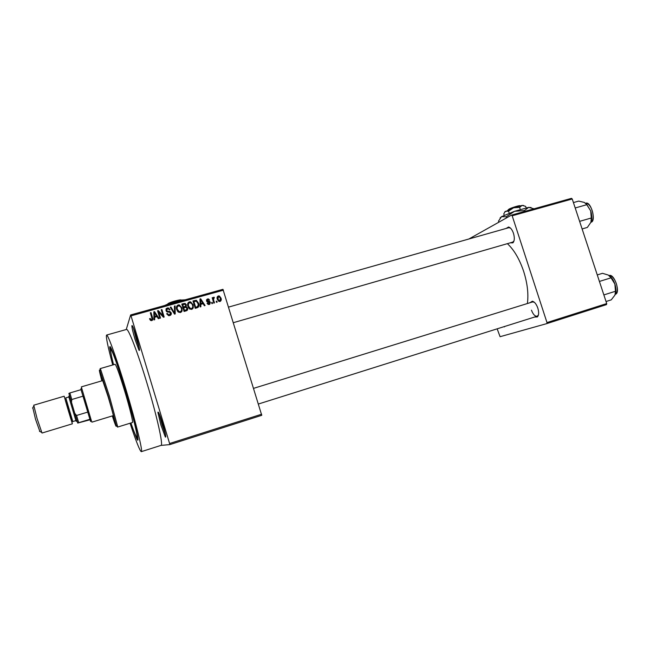 <?xml version="1.0" encoding="UTF-8"?>
<svg xmlns="http://www.w3.org/2000/svg" width="650" height="650" viewBox="0 0 650 650"><rect width="100%" height="100%" fill="white"/><g stroke="black" fill="none" stroke-linecap="round" stroke-linejoin="round"><path stroke-width="0.97" d="M136.329 336.529C139.206 346.523 140.124 351.154 139.076 350.407L135.094 339.568C133.063 332.719 131.991 328.128 131.861 325.804C132.21 324.577 133.705 328.152 136.329 336.529M133.38 327.884L136.207 339.146L139.263 347.896M162.833 424.239C165.539 433.607 166.376 437.856 165.327 436.995L160.883 424.962L157.893 412.319C158.316 411.133 159.957 415.106 162.833 424.239M159.429 414.359L162.029 424.604L165.498 434.476M504.847 326.414L502.58 327.121M506.163 228.434L508.544 227.004C510.526 227.541 512.168 229.645 513.476 233.309C514.751 237.827 514.548 241.012 512.883 242.864L510.161 242.856M512.688 242.133L513.979 240.988M529.986 302.721L532.342 301.226C534.552 301.803 536.38 304.102 537.834 308.116C539.037 312.301 538.891 315.25 537.371 316.964L534.617 317.029M531.464 310.164C533.057 314.389 534.95 316.412 537.136 316.241L538.411 315.047M113.36 364.78L109.826 348.238C108.924 340.454 116.797 361.238 125.523 390.374C134.932 421.525 140.652 446.761 136.727 438.677L130.715 423.028M130.073 423.231C136.077 441.358 139.815 450.832 141.286 451.661C143.219 452.449 136.037 422.833 125.994 389.569C116.756 358.735 107.859 334.051 106.592 335.051C105.714 336.277 107.762 346.255 112.718 364.975M141.326 451.652L161.005 445.388C163.564 445.965 157.04 416.333 147.006 383.297C137.8 352.658 128.375 328.283 126.506 329.444L126.449 329.461M527.386 303.534C528.653 294.027 527.418 283.327 523.681 271.44C519.504 259.114 514.077 249.852 507.39 243.661M126.254 329.517L130.642 314.949L222.95 289.323L261.755 415.317L169.829 444.608L169.593 443.511L261.617 414.221M180.018 312.016L180.586 311.854M160.997 445.396L169.829 444.608M216.848 301.104L217.165 302.152L216.499 302.339L216.174 301.291L216.848 301.104L216.312 301.738M213.639 300.137L214.492 302.908L213.818 303.095L212.176 297.757L212.851 297.57L213.111 298.423L213.623 297.253L214.346 297.359L213.111 300.787M212.249 302.396L212.574 303.444L211.9 303.631L211.583 302.583L212.249 302.396L211.721 303.038M210.348 302.299L209.251 304.484L208.268 304.484L207.09 303.225L207.732 302.941L209.064 303.704L209.714 302.624L207.399 301.917L206.481 300.901L207.529 298.951L208.577 298.976L209.552 300.048L207.781 299.707L207.114 300.601L209.495 301.218L210.348 302.299L209.796 304.241M200.785 304.363L200.874 306.735L200.168 306.93L199.964 298.984L200.671 298.789L205.083 305.549L204.376 305.744L203.117 303.713L200.785 304.363L200.362 306.873M191.685 309.416L189.377 308.807L187.931 306.459C187.151 304.403 187.623 302.859 189.369 301.836L190.678 301.868L193.139 304.899L193.278 307.743L191.685 309.416M180.489 312.561L178.173 311.951L176.719 309.595C175.931 307.531 176.418 305.988 178.173 304.956L179.416 304.964L181.968 308.027L182.097 310.879L180.489 312.561M151.751 320.637L150.499 320.418L149.541 318.727L150.207 318.435L151.174 319.776L152.092 318.979L150.329 312.812L151.028 312.618L152.563 317.696C153.148 319.012 152.872 319.987 151.751 320.637M223.421 290.184L131.016 315.868L169.593 443.511M154.635 317.298L154.716 319.702L153.985 319.906L153.831 311.838L154.562 311.634L159.039 318.484L158.316 318.687L157.032 316.623L154.635 317.298L154.407 319.784M158.706 312.098L160.518 318.069L159.827 318.264L157.56 310.798L158.299 310.594L163.036 315.762L161.216 309.782L161.907 309.587L164.174 317.046L163.434 317.249L158.706 312.098L158.397 312.723L160.054 318.199M171.218 312.829C171.551 314.194 171.056 315.112 169.731 315.583L168.537 315.64L166.684 313.714L167.343 313.422L168.659 314.73L169.528 314.697L170.536 313.032L169.691 312.203L167.334 312L165.945 310.57L167.286 307.986L168.447 307.954L170.032 309.627L169.374 309.92L168.358 308.823L167.57 308.848L166.644 310.408L167.383 311.22L169.804 311.391L171.218 312.829L170.836 314.949M175.102 305.914L175.216 313.942L174.541 314.129L170.243 307.271L170.95 307.068L174.574 313.178L174.387 306.118L175.102 305.914L174.817 314.056M187.59 308.108C187.996 309.498 187.525 310.416 186.184 310.863L184.072 311.456L181.805 304.046L185.088 303.404L186.363 304.793L186.103 306.548L187.59 308.108L187.168 310.391M198.64 303.314C199.452 305.354 198.981 306.841 197.226 307.759L195.236 308.319L192.977 300.934L196.414 300.324L198.64 303.314L198.153 303.973L198.234 307.263M221.008 298.123C221.601 299.609 221.268 300.723 220.017 301.462L218.977 301.413L217.303 299.219C216.734 297.749 217.068 296.66 218.319 295.937L219.391 296.002L221.008 298.123L220.464 298.756M606.515 304.598L546.837 323.602L546.983 322.571L606.71 303.574L606.515 304.598M497.161 328.827L500.086 336.7L546.837 323.602M468.869 239.005L511.485 215.109L571.488 198.339L572.236 198.981L606.71 303.574M572.236 198.981L512.184 215.784L546.983 322.571M512.184 215.784L511.485 215.109M534.243 302.193L532.512 301.941M510.38 228.012L508.69 227.719M131.016 315.868L130.642 314.949M149.679 319.15L150.207 318.435M149.931 319.036L150.889 320.369L151.515 319.751M151.239 320.352L151.808 319.605M150.483 313.324L151.028 312.618M150.743 313.251L152.498 320.174M153.839 312.39L154.562 311.634M155.066 313.495L158.438 318.654M154.481 312.504L154.31 316.973L156.536 315.819L154.481 312.504L154.602 316.363L156.536 315.819M154.302 314.624L154.594 314.007M154.31 316.973L154.602 316.363M157.714 311.309L158.299 310.594M157.991 311.228L162.703 316.371L163.036 315.762M161.371 310.286L161.907 309.587M161.582 310.229L163.694 317.176M166.839 314.113L167.343 313.422M166.993 314.048L168.301 315.339L169.528 314.697M169.171 315.315L170.211 314.348M165.912 309.246L167.286 307.986M166.936 308.636L168.09 308.604L169.504 309.863M166.587 309.806L166.294 311.041L166.644 310.408M166.294 311.041L166.603 311.618M166.741 311.724L167.091 311.106M166.855 311.797L169.276 311.984L169.634 311.35M169.276 311.984L170.852 313.454M170.536 307.734L170.95 307.068M170.584 307.718L171.827 309.798M174.265 313.682L174.574 313.178M176.662 306.321L178.173 304.956M177.775 305.614L180.018 306.158M180.481 306.613L181.553 308.669L181.968 308.027M181.553 308.669L181.683 311.512L182.097 310.879M181.683 311.512L181.521 311.951M178.067 311.854L179.814 312.325L180.936 311.293M177.271 306.93L177.011 310.05L177.759 311.537M178.441 305.817C177.101 306.629 176.759 307.824 177.409 309.416L179.376 311.716L180.221 311.699C181.529 310.911 181.878 309.741 181.277 308.197L180.472 306.605L178.441 305.817M177.011 310.05L177.409 309.416M179.814 312.325L180.221 311.699M181.959 304.549L183.926 303.452M183.503 304.119L185.201 304.354M185.526 304.679L185.933 305.451L186.363 304.793M185.933 305.451L185.835 306.954M186.314 306.597L185.876 307.247L186.103 306.548M186.696 307.824L187.151 308.75M186.176 310.334L186.907 308.303L186.046 307.336L183.69 307.799L183.268 308.441L184.064 311.025L186.518 309.831M184.974 306.954L185.721 305.102L184.998 304.265L182.756 304.72L182.333 305.378L183.007 307.58L185.356 306.369M182.756 304.72L183.43 306.93L185.404 306.304M183.007 307.58L183.43 306.93M183.69 307.799L184.486 310.399L186.607 309.701M184.064 311.025L184.486 310.399M185.502 310.627L185.933 309.993M187.907 303.111L189.369 301.836M188.923 302.502L190.816 302.803M192.164 304.298L192.676 305.557L193.139 304.899M192.676 305.557L192.814 308.384L193.278 307.743M192.814 308.384L192.619 308.896M189.662 309.034L190.954 309.197L192.051 308.222M188.492 303.745L188.476 307.726M189.638 302.697C188.305 303.501 187.964 304.696 188.614 306.28L190.523 308.563L191.417 308.555C192.709 307.775 193.058 306.605 192.457 305.069L191.661 303.477L189.638 302.697M188.175 306.93L188.614 306.28M190.954 309.197L191.417 308.555M193.131 301.438L195.512 300.918L195.991 300.243M195.512 300.918L196.398 301.226M197.811 303.038L198.153 303.973M196.389 307.564L198.242 305.37L197.957 303.493L196.316 301.194L193.919 301.608L193.456 302.274L195.179 307.905L197.657 306.572M193.919 301.608L195.65 307.263L196.869 306.922M195.179 307.905L195.65 307.263M199.981 299.528L200.671 298.789M202.516 303.054L202.971 303.753M200.606 299.642L200.111 300.316L200.257 304.102L202.629 302.916L200.606 299.642L200.752 303.444L202.629 302.916M200.224 301.795L200.72 301.121M200.257 304.102L200.752 303.444M207.252 303.542L207.732 302.941M208.065 304.403L209.064 303.704M208.536 304.363L209.227 303.648M206.464 299.869L207.529 298.951M207.001 299.634L208.089 299.666M207.09 300.438L206.57 301.137M206.619 301.243L207.114 300.601M209.495 301.218L208.967 301.892L206.952 301.657L207.472 300.983M208.967 301.892L209.389 302.177M212.322 298.228L212.851 297.57M212.582 299.073L213.111 298.423M213.192 297.781L213.623 297.253M213.168 297.919L214.346 297.359M213.322 298.894L212.883 299.691L213.428 299.016M212.883 299.691L212.956 300.284M217.262 296.847L218.319 295.937M217.742 296.627L218.757 296.668M220.537 299.195L220.464 301.259M218.936 301.397L219.879 300.666M217.856 297.424L217.238 298.984M218.53 296.709L217.969 299.033L219.164 300.666L219.797 300.69L220.358 298.358L219.188 296.741L218.53 296.709M217.449 299.65L217.969 299.033M219.221 301.364L219.797 300.69M125.369 390.634L126.027 393.331L125.369 390.634M112.678 415.813L113.896 418.632C113.953 417.276 112.06 410.061 108.192 396.988L101.717 377.699L102.229 380.729M112.304 415.927C115.253 424.881 116.545 428.041 116.196 425.409L108.355 396.524L99.978 370.89C98.767 368.306 99.393 371.621 101.855 380.843M100.279 370.378L100.124 368.631L100.718 369.647L109.411 396.159L117.496 426.043L117.528 427.107L116.764 425.685M117.536 427.099L132.462 422.492C133.421 422.809 129.773 407.891 124.832 391.536C119.657 374.627 116.423 365.536 115.131 364.268L100.124 368.631M130.894 422.971C134.095 432.144 136.077 436.841 136.857 437.06C138.296 437.604 132.868 415.301 125.409 390.569C118.528 367.616 111.832 348.961 110.858 349.676C110.264 350.123 111.158 355.144 113.539 364.731M78.707 422.687L77.707 423.069L74.782 413.359L76.546 415.472L78.707 422.687L89.993 419.25L90.578 421.484L81.022 389.667M81.575 387.766L91.577 421.379M76.546 415.472L87.921 412.043L83.176 396.126L71.793 399.506L71.476 402.236L68.884 393.412L69.867 392.957L71.793 399.506M89.984 419.786L77.707 423.069M74.782 413.359L71.476 402.236M81.161 389.626L69.867 392.957M39.877 431.503L35.506 419.193L32.817 407.704M33.735 405.202L37.107 418.632L42.006 433.038L72.369 423.816L64.163 396.216L33.727 405.21M76.026 421.046L68.746 396.573M582.116 228.946L587.356 227.427L590.899 222.276L591.289 217.994L579.613 221.357M575.201 207.976L586.885 204.669L590.688 210.876L591.289 217.994M573.422 202.581L578.663 201.102L584.342 202.426L586.885 204.669M591.086 221.78C592.101 218.627 591.963 214.988 590.688 210.876L585.991 203.442M606.036 301.519L611.252 299.861L614.949 295.084L615.493 291.257L603.858 294.921M599.414 281.434L611.057 277.826L614.867 284.042L615.493 291.257M597.269 274.926L602.493 273.317L608.335 275.072L611.057 277.826M615.436 293.832C616.224 290.997 616.029 287.731 614.867 284.042C613.608 280.402 611.821 277.664 609.513 275.827M166.977 304.858L170.219 303.022L175.305 302.551M176.93 302.104L180.814 300.081L184.072 300.113M166.368 308.49L167.172 308.189M188.419 302.372L190.531 302.088M166.107 308.815L167.115 308.295M164.515 305.549L170.219 303.022L180.814 300.081L185.177 299.812M167.749 303.94L168.196 303.493C170.446 302.006 180.879 299.203 181.09 300.024M508.82 209.389L508.024 209.926M504.238 215.296L503.774 213.866L505.286 211.347L508.544 211.128L513.589 207.789L519.594 207.334L520.284 209.454M508.544 211.128L509.226 213.224M519.594 207.334L522.169 205.408L525.663 206.367L526.151 207.878M500.069 217.994L501.54 216.645L514.524 211.307L528.629 207.382L531.123 207.553M498.81 222.219L498.469 221.162L501.54 216.645L506.22 216.791L514.524 211.307L524.428 210.576L524.704 211.412M506.22 216.791L506.569 217.864M524.428 210.576L528.629 207.382L534.048 208.796M504.757 211.924L513.589 207.789L522.169 205.408L523.729 205.53M508.706 209.633L508.95 209.121C512.021 207.496 520.658 204.953 519.984 205.871M152.279 318.305L152.563 317.696M167.968 311.927L168.326 311.293M173.607 312.642L173.94 312.081M184.283 307.223L184.706 306.572M194.407 301.08L194.878 300.406M207.805 301.746L208.333 301.072M68.551 410.572C73.247 426.652 73.06 426.278 67.982 409.443C63.375 393.697 63.448 393.689 68.201 409.402M68.827 396.979L65.772 397.881L72.808 421.533C72.532 421.558 72.288 424.174 68.583 410.548M585.747 203.239C590.939 200.769 596.594 221.642 590.923 222.219C596.009 219.139 591.687 203.222 585.764 203.255M615.29 294.287C620.271 291.046 615.111 275.356 609.139 275.551M139.531 349.635L139.076 350.407M165.782 436.199L165.327 436.995M504.603 326.487L504.433 326.901M513.362 241.776L512.883 242.864M537.81 315.859L537.371 316.964M137.719 436.946L136.727 438.677M106.592 335.051L126.506 329.444M111.516 349.099L109.826 348.238M533.341 301.876L532.342 301.226M509.511 227.679L508.544 227.004M151.174 319.776L150.889 320.369M168.659 314.73L168.301 315.339M168.447 307.954L168.09 308.604M167.383 311.22L167.034 311.854M169.804 311.391L169.447 312.016M179.416 304.964L179.018 305.614M179.376 311.716L178.969 312.341M185.088 303.404L184.665 304.07M190.678 301.868L190.231 302.534M190.523 308.563L190.076 309.197M196.414 300.324L195.934 300.999M208.439 303.704L207.943 304.33M208.577 298.976L208.049 299.65M214.207 297.302L213.655 297.984M219.391 296.002L218.839 296.668M219.164 300.666L218.652 301.259M158.681 412.709L157.893 412.319M132.632 326.202L131.861 325.804M116.196 425.409L117.496 426.043M136.89 437.052L137.694 436.8M110.858 349.676L111.67 349.448M99.978 370.89L100.718 369.647M508.739 227.703L228.629 307.084M512.736 242.117L233.423 322.668M258.473 403.999L537.184 316.225M253.646 388.334L532.561 301.925M90.415 420.81L91.723 421.444M80.917 388.871L81.656 387.619M81.372 386.864L102.936 380.526M91.877 422.159L113.376 415.602M32.581 408.094L33.792 406.104M68.721 396.614L69.461 395.387M75.855 420.607L72.808 421.533M75.985 421.029L77.277 421.655M39.488 431.316L41.592 432.323M615.282 294.304C620.994 293.231 614.283 273.106 609.115 275.535"/></g></svg>
